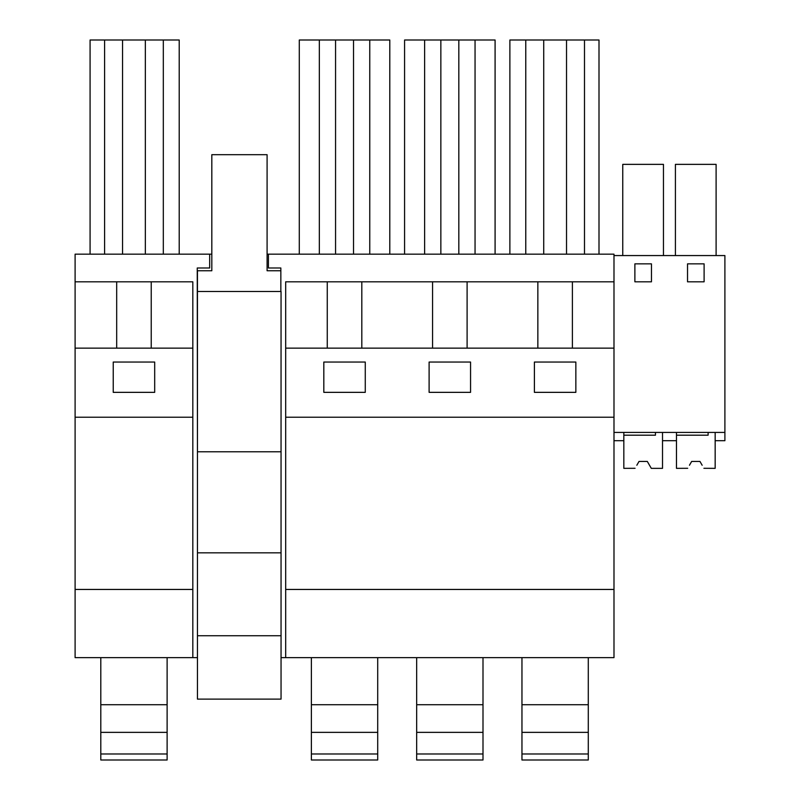 <?xml version="1.0" encoding="UTF-8"?>
<svg xmlns="http://www.w3.org/2000/svg" width="800" height="800" viewBox="0 0 800 800"><rect width="100%" height="100%" fill="white"/><g stroke="black" fill="none" stroke-linecap="round" stroke-linejoin="round"><path stroke-width="1.2" d="M116.68 281.81L75.1 281.81L75.1 589.45L192.82 589.45L192.82 281.81L116.68 281.81L116.68 348.14M151.23 348.14L151.23 281.81M179.21 254.17L179.21 40L90.08 40L90.08 254.17M104.59 254.17L104.59 40M163.32 254.17L163.32 40M145.35 254.17L145.35 40M122.55 254.17L122.55 40M113.23 392.35L113.23 362.04L154.69 362.04L154.69 392.35L113.23 392.35M75.1 281.81L75.1 254.17L209.68 254.17L209.68 267.99L197.25 267.99L197.45 450.39M197.45 657.65L75.1 657.65L75.1 589.45M267.09 254.17L613.99 254.17L613.99 255.56L724.9 255.56L724.9 440.71L715.16 440.71L715.16 432.42L715.16 468.35L703.91 468.29M211.82 254.17L209.68 254.17M268.41 254.17L268.41 267.99L280.84 267.99L280.84 291.48M281.05 657.65L613.99 657.65L613.99 589.45L285.68 589.45L285.68 657.65M75.1 348.14L192.82 348.14M75.1 417.22L192.82 417.22M192.82 657.65L192.82 589.45M467.1 348.14L467.1 281.81L613.99 281.81L613.99 255.56M285.68 348.14L613.99 348.14L613.99 417.22L285.68 417.22L285.68 281.81L467.1 281.81M537.85 348.14L537.85 281.81M534.4 392.35L534.4 362.04L575.85 362.04L575.85 392.35L534.4 392.35M429.11 392.35L429.11 362.04L470.56 362.04L470.56 392.35L429.11 392.35M323.82 392.35L323.82 362.04L365.27 362.04L365.27 392.35L323.82 392.35M572.39 348.14L572.39 281.81M613.99 348.14L613.99 281.81M599 254.17L599 40L509.88 40L509.88 254.17M566.53 254.17L566.53 40M543.73 254.17L543.73 40M525.77 254.17L525.77 40M584.49 254.17L584.49 40M613.99 417.22L613.99 589.45M285.68 417.22L285.68 589.45M327.26 348.14L327.26 281.81M361.81 348.14L361.81 281.81M389.8 254.17L389.8 40L299.29 40L299.29 254.17M335.56 254.17L335.56 40M319.33 254.17L319.33 40M369.76 254.17L369.76 40M353.52 254.17L353.52 40M432.56 348.14L432.56 281.81M495.09 254.17L495.09 40L404.58 40L404.58 254.17M440.85 254.17L440.85 40M424.62 254.17L424.62 40M475.05 254.17L475.05 40M458.82 254.17L458.82 40M637.15 464.68L639.02 461.44L647.31 461.44L651.3 468.35L662.52 468.35L662.52 432.42L662.52 440.71L676.47 440.71L676.47 432.42M669.45 440.71L676.47 440.71M675.41 255.56L675.41 164.36L716.1 164.36L716.1 255.56M687.53 281.81L704.11 281.81L704.11 263.85L687.53 263.85L687.53 281.81M613.99 432.42L724.9 432.42M634.88 263.85L634.88 281.81L651.46 281.81L651.46 263.85L634.88 263.85M622.76 255.56L622.76 164.36L663.46 164.36L663.46 255.56M613.99 440.71L623.83 440.71L623.83 432.42M281.05 451.77L281.05 291.48L197.45 291.48L197.45 699.11L281.05 699.11L281.05 451.77L197.45 451.77M280.84 270.76L267.09 270.76L267.09 154.69L211.82 154.69L211.82 270.76L197.45 270.76L197.45 291.48M197.45 552.83L281.05 552.83M197.45 635.74L281.05 635.74M100.8 753.99L167.12 753.99L167.12 760L100.8 760L100.8 704.73L167.12 704.73L167.12 657.65M100.8 704.73L100.8 657.65M167.12 753.99L167.12 704.73M100.8 732.36L167.12 732.36M311.38 753.99L377.71 753.99L377.71 760L311.38 760L311.38 704.73L377.71 704.73L377.71 657.65M311.38 704.73L311.38 657.65M377.71 753.99L377.71 704.73M311.38 732.36L377.71 732.36M416.67 753.99L483 753.99L483 760L416.67 760L416.67 704.73L483 704.73L483 657.65M416.67 704.73L416.67 657.65M483 753.99L483 704.73M416.67 732.36L483 732.36M521.96 753.99L588.29 753.99L588.29 760L521.96 760L521.96 704.73L588.29 704.73L588.29 657.65M521.96 704.73L521.96 657.65M588.29 753.99L588.29 704.73M521.96 732.36L588.29 732.36M655.46 432.42L655.46 435.19L623.83 435.19L623.83 468.35L635.07 468.29M649.51 465.25L651.26 468.29M649.18 464.68L647.31 461.44L639.02 461.44L647.31 461.44L639.02 461.44L636.82 465.25M689.79 464.68L691.66 461.44L699.96 461.44L702.16 465.25M708.11 432.42L708.11 435.19L676.47 435.19L676.47 468.35L687.71 468.29M701.83 464.68L699.96 461.44L691.66 461.44L699.96 461.44L691.66 461.44L689.46 465.25"/></g></svg>
